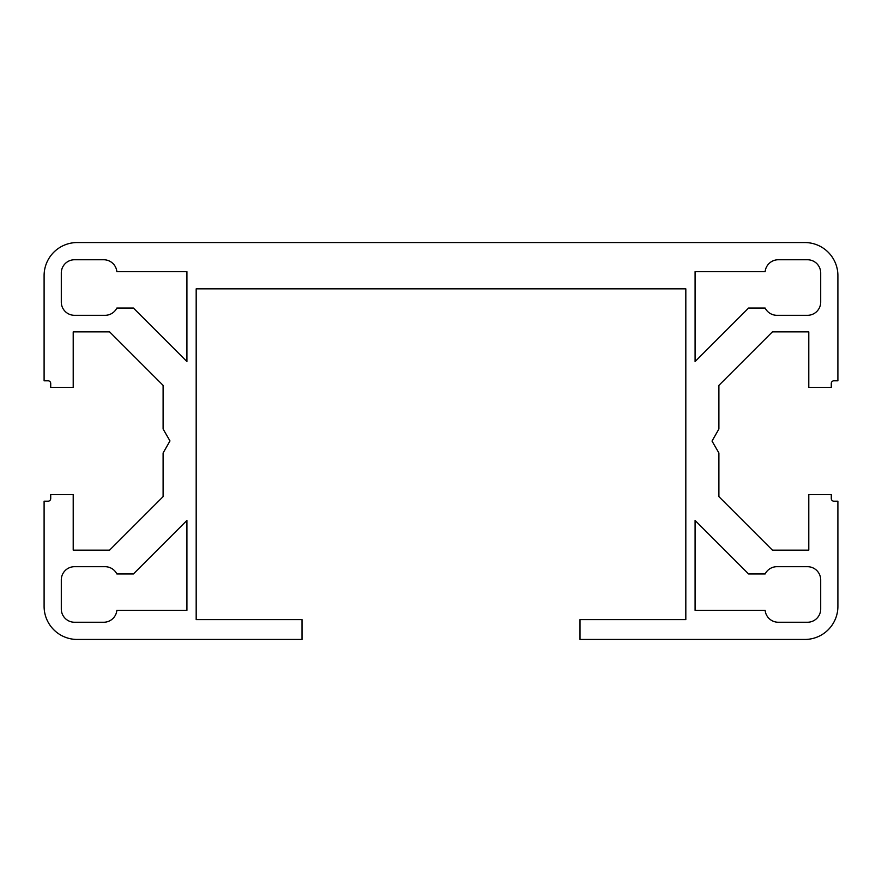 <?xml version="1.0" encoding="UTF-8"?>
<svg xmlns="http://www.w3.org/2000/svg" width="882" height="882" viewBox="0 0 882 882"><rect width="100%" height="100%" fill="white"/><g stroke="black" fill="none" stroke-linecap="round" stroke-linejoin="round"><path stroke-width="1.32" d="M837.9 380.803L837.9 275.625A33.075 33.075 0 0 0 804.825 242.55L77.175 242.55A33.075 33.075 0 0 0 44.1 275.625L44.1 380.803L48.069 380.803A2.646 2.646 0 0 1 50.715 383.45L50.715 387.418L73.206 387.418L73.206 331.853L109.589 331.853L163.104 385.368L163.104 429.027L169.983 440.934L163.104 452.973L163.104 496.632L109.589 550.148L73.206 550.148L73.206 494.582L50.715 494.582L50.715 498.55A2.646 2.646 0 0 1 48.069 501.197L44.1 501.197L44.1 606.375A33.075 33.075 0 0 0 77.175 639.45L302.019 639.45L302.019 619.605L196.179 619.605L196.179 288.855L685.821 288.855L685.821 619.605L579.981 619.605L579.981 639.45L804.825 639.45A33.075 33.075 0 0 0 837.9 606.375L837.9 501.197L833.931 501.197A2.646 2.646 0 0 1 831.285 498.55L831.285 494.582L808.794 494.582L808.794 550.148L772.412 550.148L718.896 496.632L718.896 452.973L712.017 441.066L718.896 429.027L718.896 385.368L772.412 331.853L808.794 331.853L808.794 387.418L831.285 387.418L831.285 383.45A2.646 2.646 0 0 1 833.931 380.803L837.9 380.803M133.403 308.038L186.918 361.554L186.918 271.656L116.865 271.656A13.23 13.23 0 0 0 103.701 259.749L74.529 259.749A13.23 13.23 0 0 0 61.299 272.979L61.299 302.085A13.23 13.23 0 0 0 74.529 315.315L105.046 315.315A13.23 13.23 0 0 0 116.865 308.038L133.403 308.038M186.918 610.344L186.918 520.446L133.403 573.962L116.865 573.962A13.23 13.23 0 0 0 105.046 566.685L74.529 566.685A13.23 13.23 0 0 0 61.299 579.915L61.299 609.021A13.23 13.23 0 0 0 74.529 622.251L103.701 622.251A13.23 13.23 0 0 0 116.865 610.344L186.918 610.344M695.082 361.554L748.597 308.038L765.135 308.038A13.23 13.23 0 0 0 776.954 315.315L807.471 315.315A13.23 13.23 0 0 0 820.701 302.085L820.701 272.979A13.23 13.23 0 0 0 807.471 259.749L778.299 259.749A13.23 13.23 0 0 0 765.135 271.656L695.082 271.656L695.082 361.554M748.597 573.962L695.082 520.446L695.082 610.344L765.135 610.344A13.23 13.23 0 0 0 778.299 622.251L807.471 622.251A13.23 13.23 0 0 0 820.701 609.021L820.701 579.915A13.23 13.23 0 0 0 807.471 566.685L776.954 566.685A13.23 13.23 0 0 0 765.135 573.962L748.597 573.962"/></g></svg>
